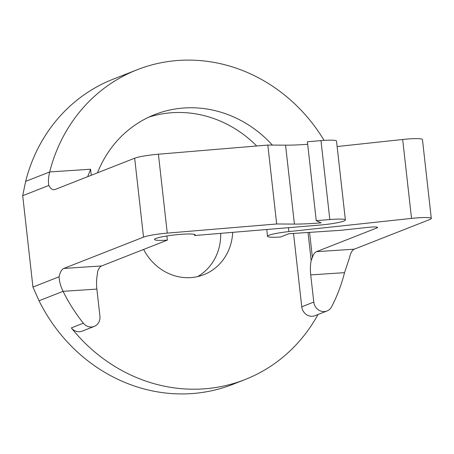 <?xml version="1.0" encoding="UTF-8"?>
<svg xmlns="http://www.w3.org/2000/svg" width="454" height="454" viewBox="0 0 454 454"><rect width="100%" height="100%" fill="white"/><g stroke="black" fill="none" stroke-linecap="round" stroke-linejoin="round"><path stroke-width="0.68" d="M59.082 276.787A20.487 7.746 86.2 0 1 63.798 268.445L143.526 237.13A20.487 2.264 -6.4 0 1 167.259 233.123L276.679 223.981L294.419 224.083A55.331 6.118 173.6 0 0 313.799 223.391A55.331 6.118 173.6 0 0 321.114 222.846L316.251 220.672L329.825 219.537A20.487 2.264 -6.4 0 1 345.381 219.997A20.487 2.264 -6.4 0 1 320.212 225.031L194.635 235.53A20.487 2.264 173.6 0 0 195.209 234.9A20.487 2.264 173.6 0 0 174.597 234.928A20.487 2.264 173.6 0 0 154.485 239.468A20.487 2.264 173.6 0 0 167.333 240.132L101.651 265.93A20.487 7.746 -93.8 0 0 97.593 271.747L97.309 274.687A20.487 7.746 86.2 0 0 96.878 289.084L99.925 316.256A10.243 9.415 -111.4 0 1 94.211 326.42A10.243 9.415 -111.4 0 1 83.354 323.191A163.9 150.643 68.6 0 1 63.078 291.332C60.581 286.168 59.247 281.321 59.082 276.787L32.943 287.053L39.038 300.769A163.9 150.643 68.6 0 0 232.987 384.294L245.007 379.572A163.9 150.643 68.6 0 0 317.993 314.509M324.082 140.388A163.9 150.643 68.6 0 0 137.187 69.746A163.9 150.643 68.6 0 0 49.685 171.947C48.374 177.349 48.09 181.85 48.833 185.442A20.487 7.746 86.2 0 0 54.032 189.738A20.487 7.746 86.2 0 0 54.945 189.528L134.673 158.213A20.487 2.264 -6.4 0 1 158.406 154.212L267.826 145.064L285.566 145.167A55.331 6.118 173.6 0 0 304.952 144.48A55.331 6.118 173.6 0 0 307.681 144.287M197.626 276.605A51.217 47.074 68.6 0 0 220.706 233.35M143.634 249.445A51.217 47.074 68.6 0 0 203.812 274.693A51.217 47.074 68.6 0 0 232.686 232.346M309.571 232.374L312.392 257.497A20.487 7.746 86.2 0 1 316.444 251.681L376.888 227.942A10.243 1.135 173.6 0 0 377.603 227.426A10.243 1.135 173.6 0 0 367.717 227.397L340.596 230.314L288.801 233.753L280.538 236.999A20.901 2.31 -6.4 0 1 267.531 236.307A20.901 2.31 -6.4 0 1 288.903 231.591L411.528 218.402A20.487 2.264 -6.4 0 1 431.3 218.459A20.487 2.264 -6.4 0 1 429.864 219.486L354.296 249.172A20.487 7.746 -93.8 0 0 349.574 257.514L344.535 272.655A163.9 150.643 68.6 0 1 331.647 306.717A10.243 9.415 -111.4 0 1 326.982 310.973A10.243 9.415 -111.4 0 1 313.776 302.069L310.729 274.897A20.487 7.746 86.2 0 1 311.16 260.5L308.016 232.476M272.36 145.087A115.753 106.395 68.6 0 0 154.791 114.561A115.753 106.395 68.6 0 0 97.474 172.826M94.211 326.42L82.191 331.142A10.243 9.415 -111.4 0 1 71.335 327.913A163.9 150.643 68.6 0 0 245.007 379.572M137.187 69.746L113.148 79.189A163.9 150.643 68.6 0 0 25.645 181.384L22.7 195.708L32.943 287.053M48.833 185.442L22.7 195.708M326.982 310.973L314.962 315.695A10.243 9.415 -111.4 0 1 301.757 306.791L293.528 233.435M256.714 145.989A115.753 106.395 68.6 0 0 148.861 117.121M194.511 234.412L194.635 235.53M166.868 235.966L167.333 240.132M267.826 145.064L276.679 223.981M345.381 219.997L336.527 141.086A20.487 2.264 -6.4 0 0 320.972 140.621L307.398 141.756L316.251 220.672M337.14 146.534L402.675 139.486A20.487 2.264 -6.4 0 1 422.447 139.543L431.3 218.459M87.69 176.668L90.584 169.228L91.26 175.267M312.392 257.497L311.16 260.5M344.535 272.655L310.729 274.897M96.878 289.084L63.078 291.332L39.038 300.769M25.645 181.384L49.685 171.947L90.584 169.228M71.335 327.913L83.354 323.191M134.673 158.213L143.526 237.13M301.757 306.791L313.776 302.069M158.406 154.212L167.259 233.123M285.566 145.167L294.419 224.083M320.972 140.621L329.825 219.537M63.798 268.445L101.651 265.93M402.675 139.486L411.528 218.402M376.792 227.085L376.888 227.942M288.466 227.687L288.903 231.591M316.444 251.681L354.296 249.172M266.765 229.497L267.531 236.307"/></g></svg>
